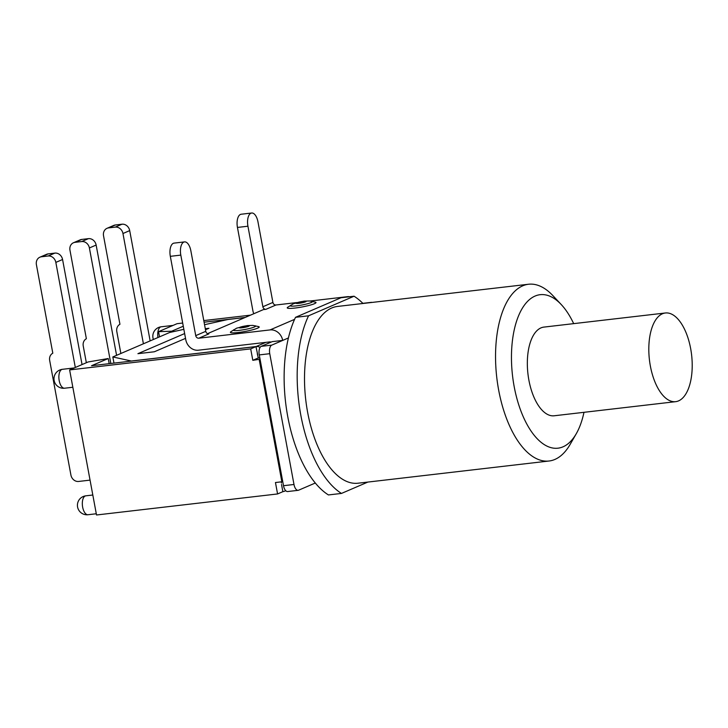 <?xml version="1.0" encoding="UTF-8"?>
<svg xmlns="http://www.w3.org/2000/svg" width="728" height="728" viewBox="0 0 728 728"><rect width="100%" height="100%" fill="white"/><g stroke="black" fill="none" stroke-linecap="round" stroke-linejoin="round"><path stroke-width="1.09" d="M650.359 365.993A44.636 21.23 -96.6 0 1 665.365 312.985A44.636 21.23 -96.6 0 1 691.6 354.873A44.636 21.23 -96.6 0 1 675.666 401.665A44.636 21.23 -96.6 0 1 650.359 365.993M675.666 401.665L554.19 415.779A44.636 21.23 -96.6 0 1 528.883 380.107A44.636 21.23 -96.6 0 1 543.889 327.099L665.365 312.985M367.886 482.063L341.468 493.429L328.428 494.94A104.049 49.486 -96.6 0 1 315.306 483.019A104.049 49.486 -96.6 0 1 288.415 337.947A104.049 49.486 -96.6 0 1 295.513 317.326L341.023 297.734L354.063 296.223A104.049 49.486 -96.6 0 1 362.981 303.485M583.983 412.312A77.268 36.755 -96.6 0 1 576.276 433.715A77.268 36.755 -96.6 0 1 527.29 424.906A77.268 36.755 -96.6 0 1 515.606 324.379A77.268 36.755 -96.6 0 1 561.27 304.577A77.268 36.755 -96.6 0 1 573.191 322.613A77.268 36.755 -96.6 0 1 573.682 323.642M561.27 304.577L552.898 295.641A88.98 42.315 83.4 0 0 528.537 284.248A88.98 42.315 83.4 0 0 496.769 377.514A88.98 42.315 83.4 0 0 549.076 461.006A88.98 42.315 83.4 0 0 570.179 444.335L576.276 433.715M549.076 461.006L358.039 483.21A88.98 42.315 -96.6 0 1 305.733 399.708A88.98 42.315 -96.6 0 1 337.501 306.442L528.537 284.248M341.468 493.429A104.049 49.486 -96.6 0 1 300.791 415.042A104.049 49.486 -96.6 0 1 308.554 315.806L354.063 296.223M295.513 317.326L308.554 315.806M271.735 345.136L282.701 340.413L272.217 341.632L261.243 346.346A7.316 3.476 83.4 0 0 259.268 354.909L283.501 485.703A7.316 3.476 83.4 0 0 287.651 491.546L298.143 490.326A7.316 3.476 -96.6 0 1 293.994 484.484L269.751 353.69A7.316 3.476 -96.6 0 1 271.735 345.136L261.243 346.346M315.306 483.019L298.616 490.199A7.316 3.476 -96.6 0 1 298.143 490.326M370.552 302.602L370.834 302.475A7.316 3.476 -96.6 0 1 371.316 302.348A7.316 3.476 -96.6 0 1 372.054 302.429M185.531 338.365L154.363 351.77L137.911 353.681L184.639 333.57M260.06 359.195L252.807 360.305L258.294 357.949L257.284 353.69M281.527 484.475L282.864 491.673L277.577 493.948L275.457 482.528L281.854 481.79L259.204 359.568M281.854 481.79L282.71 481.417M270.989 342.151A2.93 2.548 -113.3 0 0 269.66 341.923L198.435 350.204A12.003 10.447 66.7 0 1 185.776 339.712L170.325 256.329L180.808 255.109A11.12 5.287 -96.6 0 1 184.548 241.896A11.12 5.287 -96.6 0 1 190.854 250.787L205.778 331.313L195.732 335.635L180.808 255.109M245.008 317.517L227.837 319.51L204.55 324.706M183.856 329.329L169.651 332.496L112.831 356.947L131.377 361.024L256.174 346.528A7.316 6.37 66.7 0 1 260.105 347.402M205.296 328.71L208.936 328.283L205.487 329.766M259.796 357.776L258.294 357.949M285.649 490.608A7.316 6.37 66.7 0 1 284.63 491.173A7.316 6.37 66.7 0 1 283.065 491.591L282.855 491.618M113.978 363.108L112.831 356.947M281.472 483.028L281.254 481.854M238.192 332.505A14.633 1.811 169.5 0 1 230.849 331.75L236.664 328.155L247.229 325.589L252.834 325.407L258.577 326.608A14.633 1.811 169.5 0 1 254.008 329.393A14.633 1.811 169.5 0 1 238.192 332.505M295.013 308.044A14.633 1.811 169.5 0 1 287.669 307.298L293.484 303.703L304.049 301.137L309.655 300.955L315.397 302.156A14.633 1.811 169.5 0 1 310.82 304.941A14.633 1.811 169.5 0 1 295.013 308.044M294.567 319.365L270.043 329.921L198.817 338.202L208.863 333.879A2.93 2.548 66.7 0 1 205.778 331.313M184.548 241.896L174.065 243.116A11.12 5.287 83.4 0 0 170.325 256.329M270.043 329.921A12.003 10.447 66.7 0 1 282.701 340.413L288.415 337.947M195.732 335.635A2.93 2.548 -113.3 0 0 198.817 338.202M262.863 306.752A2.93 2.548 -113.3 0 0 265.947 309.309L275.985 304.986A2.93 2.548 66.7 0 1 272.9 302.429L262.863 306.752L247.939 226.217A11.12 5.287 -96.6 0 1 251.67 213.013L241.186 214.232A11.12 5.287 83.4 0 0 237.446 227.436L252.907 310.82A12.003 10.447 66.7 0 0 253.79 313.732M251.67 213.013A11.12 5.287 -96.6 0 1 257.976 221.894L272.9 302.429M349.622 296.733A12.003 10.447 -113.3 0 0 347.211 296.706L346.237 297.124M275.985 304.986L296.769 302.575M310.192 301.01L347.211 296.706M265.947 309.309L263.39 309.6L207.526 333.651M257.757 355.091L255.974 346.61L91.537 365.72L108.226 358.531L88.124 361.962L69.624 369.924L250.687 348.885L255.974 346.61M252.807 360.305L250.687 348.885M86.341 362.726L83.247 346.028A7.316 6.37 66.7 0 1 86.368 338.738L69.961 250.214A7.316 6.37 66.7 0 1 73.464 242.752A7.316 6.37 66.7 0 1 75.029 242.333L81.773 239.43A7.316 6.37 -113.3 0 0 80.207 239.849L73.464 242.752M110.811 363.472L89.398 247.957L96.142 245.054A7.316 6.37 -113.3 0 0 88.425 238.657L81.682 241.559A7.316 6.37 66.7 0 1 89.398 247.957M81.682 241.559L75.029 242.333M90.054 480.125L78.633 481.454A7.316 6.37 66.7 0 1 70.916 475.056L49.677 360.469A7.316 6.37 66.7 0 1 52.807 353.189L36.4 264.655A7.316 6.37 66.7 0 1 39.904 257.193A7.316 6.37 66.7 0 1 41.469 256.775L48.212 253.881A7.316 6.37 -113.3 0 0 46.638 254.299L39.904 257.193M75.312 367.476L55.838 262.399L62.572 259.505A7.316 6.37 -113.3 0 0 54.855 253.107L48.121 256.001A7.316 6.37 66.7 0 1 55.838 262.399M48.121 256.001L41.469 256.775M120.866 353.49L116.808 331.577A7.316 6.37 66.7 0 1 119.938 324.297L103.531 235.772A7.316 6.37 66.7 0 1 107.025 228.31A7.316 6.37 66.7 0 1 108.599 227.891L115.333 224.988A7.316 6.37 -113.3 0 0 113.768 225.407L107.025 228.31M143.407 343.798L122.959 233.515L129.702 230.612A7.316 6.37 -113.3 0 0 121.986 224.215L115.242 227.118A7.316 6.37 66.7 0 1 122.959 233.515M115.242 227.118L108.599 227.891M48.212 253.881L54.855 253.107M82.046 364.573L62.572 259.505M81.773 239.43L88.425 238.657M116.58 355.337L96.142 245.054M115.333 224.988L121.986 224.215M150.141 340.895L129.702 230.612M277.577 493.948L96.515 514.987L69.624 369.924M159.523 336.855L158.558 331.649L177.059 323.687L182.683 323.032M109.182 363.663L108.226 358.531M158.558 331.649L171.699 331.213L171.844 332.004M171.699 331.213L183.274 326.235M204.086 322.204L245.209 317.426M203.785 320.584L250.496 315.151M265.82 342.369L256.174 346.528M233.706 329.784A11.302 1.401 -10.5 0 0 239.412 330.339A11.302 1.401 -10.5 0 0 251.624 327.937A11.302 1.401 -10.5 0 0 255.146 325.789M239.803 327.318A5.114 0.637 169.5 0 1 248.503 325.68A5.114 0.637 169.5 0 1 244.508 327.4A5.114 0.637 169.5 0 1 239.803 327.318M290.527 305.332A11.302 1.401 -10.5 0 0 296.232 305.878A11.302 1.401 -10.5 0 0 308.445 303.485A11.302 1.401 -10.5 0 0 311.966 301.337M296.624 302.866A5.114 0.637 169.5 0 1 305.323 301.228A5.114 0.637 169.5 0 1 301.319 302.948A5.114 0.637 169.5 0 1 296.624 302.866M237.446 227.436L247.939 226.217M362.908 303.403L370.834 302.475M293.994 484.484L283.501 485.703M259.268 354.909L269.751 353.69M88.033 514.723A9.509 4.523 -96.6 0 1 82.446 505.796A9.509 4.523 -96.6 0 1 85.84 495.823A9.509 9.509 0 0 0 77.487 506.37A9.509 9.509 0 0 0 88.033 514.723L96.287 513.759M157.949 337.537A9.509 4.523 -96.6 0 1 161.234 326.781A9.509 9.509 0 0 0 153.399 339.494M64.592 388.215A9.509 4.523 -96.6 0 1 58.995 379.288A9.509 4.523 -96.6 0 1 62.399 369.314A9.509 9.509 0 0 0 54.045 379.861A9.509 9.509 0 0 0 64.592 388.215L72.836 387.26M285.731 490.699L284.63 491.173M362.835 303.339L371.316 302.348M92.811 495.013L85.84 495.823M173.064 325.407L161.234 326.781M74.229 367.94L62.399 369.314"/></g></svg>
